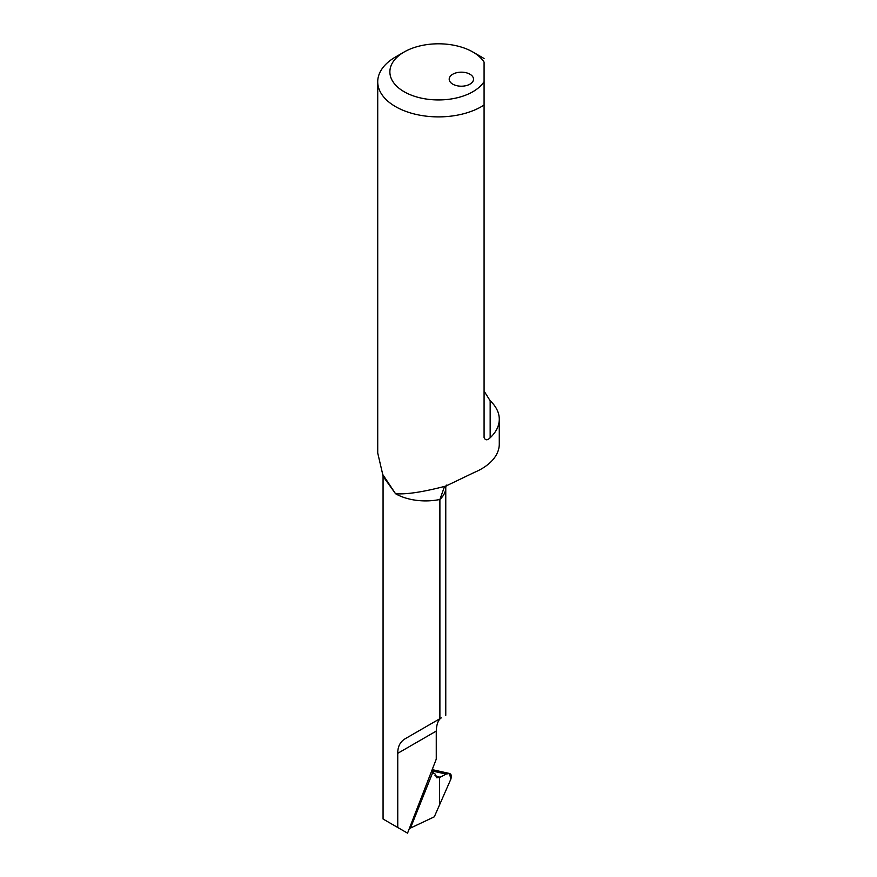 <?xml version="1.0" encoding="UTF-8"?>
<svg xmlns="http://www.w3.org/2000/svg" width="877" height="877" viewBox="0 0 877 877"><rect width="100%" height="100%" fill="white"/><g stroke="black" fill="none" stroke-linecap="round" stroke-linejoin="round"><path stroke-width="1.32" d="M397.752 827.493L397.752 753.321C397.698 746.601 400.164 741.745 405.174 738.752L441.339 717.868C438.248 719.776 436.56 724.172 436.264 731.078L436.264 759.131L407.542 833.15L383.063 819.019L383.063 476.332L395.527 493.707L382.723 474.446L377.724 453.003L377.724 81.802A60.776 35.091 180 0 1 395.516 56.983L404.122 52.017A48.63 28.075 180 0 1 468.493 49.781A48.63 28.075 180 0 1 472.878 52.017L472.878 52.017A48.63 28.075 180 0 1 484.082 62.103L484.082 437.513C485.277 440.473 487.305 440.55 490.166 437.755L490.166 400.778A60.776 35.091 180 0 1 499.276 419.261A60.776 35.091 180 0 1 490.166 437.755M439.892 718.702L439.892 499.473A39.509 22.813 0 0 0 445.768 487.502L446.261 485.069M409.307 828.612L434.301 816.827L439.498 804.998L439.498 777.537L446.152 774.084L440.035 777.285L435.003 775.542M432.712 768.296L432.756 772.451L434.937 773.81L433.139 772.988M395.527 493.707C406.281 494.584 423.054 492.041 445.845 486.077L444.31 487.097L439.892 499.473A42.545 24.567 0 0 1 395.527 493.707M404.122 52.017A48.63 28.075 180 0 0 404.122 91.723A48.63 28.075 180 0 0 484.082 81.638L484.082 105.01A60.776 35.091 180 0 1 395.527 106.61A60.776 35.091 180 0 1 377.724 81.802M435.036 775.717L440.035 777.285M434.937 773.81L436.735 777.756L439.498 777.537L439.498 804.998L450.888 779.061L449.43 773.459L446.152 774.084C450.526 772.516 452.104 774.172 450.888 779.061L439.498 804.998L439.498 777.537M445.845 486.077L474.051 472.539A60.776 35.091 180 0 0 499.276 444.08L499.276 419.261M472.911 52.039L481.473 56.983A60.776 35.091 180 0 1 481.484 56.983A60.776 35.091 180 0 1 484.082 58.584M484.082 391.087L490.166 400.778M464.624 72.429A12.157 7.016 180 0 1 473.514 79.182A12.157 7.016 180 0 1 458.09 85.946A12.157 7.016 180 0 1 449.199 79.182A12.157 7.016 180 0 1 464.624 72.429M397.752 753.321L436.264 731.078M432.756 772.451L410.524 827.943M446.152 774.084L432.427 771.036M383.063 476.332L382.723 474.446M445.768 715.303L445.768 487.502M472.878 52.017L481.484 56.983M449.43 773.459L432.525 769.699"/></g></svg>
